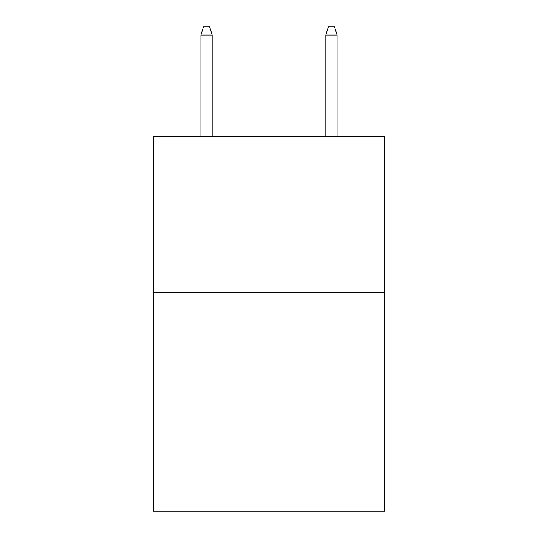 <?xml version="1.0" encoding="UTF-8"?>
<svg xmlns="http://www.w3.org/2000/svg" width="538" height="538" viewBox="0 0 538 538"><rect width="100%" height="100%" fill="white"/><g stroke="black" fill="none" stroke-linecap="round" stroke-linejoin="round"><path stroke-width="0.81" d="M384.556 292.484L384.556 511.1L153.444 511.1L153.444 136.329L384.556 136.329L384.556 292.484L153.444 292.484M212.16 136.329L212.16 35.017L200.916 35.017L200.916 136.329M200.916 35.017L203.418 26.9L209.659 26.9L212.16 35.017M325.84 35.017L328.341 26.9L334.582 26.9L337.084 35.017L325.84 35.017L325.84 136.329M337.084 35.017L337.084 136.329"/></g></svg>
